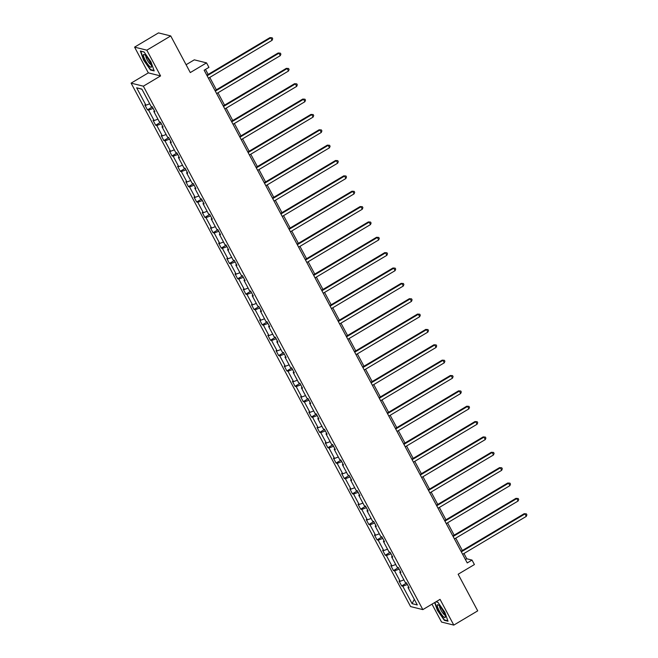 <?xml version="1.0" encoding="UTF-8"?>
<svg xmlns="http://www.w3.org/2000/svg" width="658" height="658" viewBox="0 0 658 658"><rect width="100%" height="100%" fill="white"/><g stroke="black" fill="none" stroke-linecap="round" stroke-linejoin="round"><path stroke-width="0.99" d="M134.577 47.137L148.321 72.882L160.568 75.925L146.824 50.181L134.577 47.137L158.488 32.9L170.726 35.943L190.285 72.569L206.538 62.88L194.299 59.837L186.099 64.723M146.824 50.181L170.726 35.943M431.993 604.159L441.551 622.057L453.798 625.1L477.708 610.863L458.149 574.237L474.41 564.556L472.016 560.073L466.769 558.774L463.964 553.51M131.107 83.138L410.592 606.569L422.839 609.612L143.354 86.182L131.107 83.138L148.321 72.882M407.343 584.493L402.778 586.22L401.668 585.949L406.562 583.029M414.31 599.331L412.081 603.649L402.778 586.22M403.922 579.871L400.146 581.302L399.036 581.022L401.668 585.949M400.146 581.302L394.578 570.864L393.468 570.593L398.361 567.673M395.721 564.515L391.946 565.946L390.836 565.666L393.468 570.593M391.946 565.946L386.378 555.508L385.267 555.229L390.161 552.317M387.521 549.159L383.746 550.582L382.635 550.31L385.267 555.229M383.746 550.582L378.177 540.152L377.067 539.873L381.969 536.953M379.321 533.803L375.545 535.225L374.435 534.954L377.067 539.873M375.545 535.225L369.977 524.796L368.867 524.516L373.769 521.597M371.12 518.446L367.345 519.869L366.235 519.598L368.867 524.516M367.345 519.869L361.777 509.432L360.666 509.16L365.568 506.241M362.92 503.082L359.145 504.513L358.034 504.242L360.666 509.16M359.145 504.513L353.576 494.076L352.466 493.804L357.368 490.884M354.72 487.726L350.944 489.157L349.834 488.878L352.466 493.804M350.944 489.157L345.376 478.72L344.266 478.448L349.168 475.528M346.519 472.37L342.744 473.801L341.634 473.521L344.266 478.448M342.744 473.801L337.176 463.364L336.065 463.084L340.967 460.172M338.319 457.014L334.544 458.445L333.433 458.165L336.065 463.084M334.544 458.445L328.975 448.008L327.865 447.728L332.767 444.816M330.119 441.658L326.343 443.081L325.241 442.809L327.865 447.728M326.343 443.081L320.775 432.651L319.665 432.372L324.567 429.452M321.918 426.302L318.143 427.725L317.041 427.453L319.665 432.372M318.143 427.725L312.575 417.295L311.464 417.016L316.366 414.096M313.718 410.937L309.943 412.369L308.841 412.097L311.464 417.016M309.943 412.369L304.374 401.931L303.264 401.66L308.166 398.74M305.518 395.581L301.742 397.013L300.64 396.733L303.264 401.66M301.742 397.013L296.174 386.575L295.064 386.304L299.966 383.384M297.317 380.225L293.542 381.656L292.44 381.377L295.064 386.304M293.542 381.656L287.974 371.219L286.863 370.947L291.765 368.028M289.117 364.869L285.342 366.3L284.24 366.021L286.863 370.947M285.342 366.3L279.773 355.863L278.663 355.583L283.565 352.672M280.917 349.513L277.141 350.936L276.039 350.665L278.663 355.583M277.141 350.936L271.573 340.507L270.463 340.227L275.365 337.307M272.716 334.157L268.949 335.58L267.839 335.309L270.463 340.227M268.949 335.58L263.373 325.151L262.262 324.871L267.164 321.951M264.516 318.801L260.749 320.224L259.639 319.952L262.262 324.871M260.749 320.224L255.172 309.786L254.062 309.515L258.964 306.595M256.316 303.437L252.549 304.868L251.438 304.588L254.062 309.515M252.549 304.868L246.972 294.43L245.862 294.159L250.764 291.239M248.115 288.081L244.348 289.512L243.238 289.232L245.862 294.159M244.348 289.512L238.772 279.074L237.661 278.803L242.563 275.883M239.915 272.725L236.148 274.156L235.038 273.876L237.661 278.803M236.148 274.156L230.571 263.718L229.461 263.439L234.363 260.527M231.715 257.368L227.948 258.8L226.837 258.52L229.461 263.439M227.948 258.8L222.371 248.362L221.261 248.082L226.163 245.171M223.514 242.012L219.747 243.435L218.637 243.164L221.261 248.082M219.747 243.435L214.171 233.006L213.06 232.726L217.963 229.806M215.314 226.656L211.547 228.079L210.437 227.808L213.06 232.726M211.547 228.079L205.97 217.65L204.868 217.37L209.762 214.45M207.114 211.292L203.347 212.723L202.236 212.452L204.868 217.37M203.347 212.723L197.77 202.286L196.668 202.014L201.562 199.094M198.913 195.936L195.146 197.367L194.036 197.087L196.668 202.014M195.146 197.367L189.57 186.93L188.468 186.658L193.362 183.738M190.713 180.58L186.946 182.011L185.836 181.731L188.468 186.658M186.946 182.011L181.369 171.573L180.267 171.302L185.161 168.382M182.513 165.224L178.746 166.655L177.635 166.375L180.267 171.302M178.746 166.655L173.169 156.217L172.067 155.938L176.961 153.026M174.321 149.868L170.545 151.291L169.435 151.019L172.067 155.938M170.545 151.291L164.969 140.861L163.867 140.582L168.761 137.662M166.12 134.512L162.345 135.935L161.235 135.663L163.867 140.582M162.345 135.935L156.777 125.505L155.666 125.226L160.56 122.306M157.92 119.156L154.145 120.578L153.034 120.307L155.666 125.226M154.145 120.578L148.576 110.141L147.466 109.87L152.36 106.95M149.72 103.791L145.944 105.222L144.834 104.943L147.466 109.87M145.944 105.222L136.642 87.794L141.873 89.101L151.175 106.522L152.278 106.802L154.91 111.72L153.799 111.441L159.376 121.878L160.478 122.158L163.11 127.076L162 126.805L167.576 137.234L168.678 137.514L171.31 142.432L170.2 142.161L175.776 152.598L176.879 152.87L179.511 157.788L178.4 157.517L183.977 167.954L185.079 168.226L187.711 173.153L186.601 172.873L192.177 183.311L193.279 183.582L195.911 188.509L194.801 188.229L200.377 198.667L201.48 198.938L204.112 203.865L203.001 203.585L208.57 214.023L209.68 214.302L212.312 219.221L211.202 218.95L216.77 229.379L217.88 229.658L220.512 234.577L219.402 234.306L224.97 244.735L226.081 245.015L228.713 249.933L227.602 249.662L233.171 260.099L234.281 260.371L236.913 265.297L235.803 265.018L241.371 275.455L242.481 275.727L245.113 280.653L244.003 280.374L249.571 290.811L250.682 291.083L253.314 296.01L252.203 295.73L257.772 306.167L258.882 306.447L261.514 311.366L260.404 311.094L265.972 321.523L267.082 321.803L269.714 326.722L268.604 326.45L274.172 336.88L275.283 337.159L277.915 342.078L276.804 341.806L282.372 352.244L283.483 352.515L286.115 357.434L285.004 357.162L290.573 367.6L291.683 367.871L294.307 372.798L293.205 372.518L298.773 382.956L299.884 383.227L302.507 388.154L301.405 387.875L306.973 398.312L308.084 398.592L310.708 403.51L309.605 403.231L315.174 413.668L316.284 413.948L318.908 418.866L317.806 418.595L323.374 429.024L324.484 429.304L327.108 434.222L326.006 433.951L331.574 444.38L332.685 444.66L335.309 449.579L334.206 449.307L339.775 459.745L340.885 460.016L343.509 464.943L342.399 464.663L347.975 475.101L349.085 475.372L351.709 480.299L350.599 480.019L356.175 490.457L357.286 490.728L359.91 495.655L358.799 495.375L364.376 505.813L365.486 506.092L368.11 511.011L367 510.74L372.576 521.169L373.686 521.449L376.31 526.367L375.2 526.096L380.776 536.525L381.887 536.805L384.511 541.723L383.4 541.452L388.977 551.889L390.087 552.161L392.711 557.079L391.6 556.808L397.177 567.245L398.287 567.517L400.911 572.444L399.801 572.164L405.377 582.601L406.479 582.873L409.111 587.8L408.001 587.52L417.304 604.949L412.081 603.649M206.538 62.88L208.931 67.363L204.153 70.209L467.238 562.927L472.016 560.073M400.418 571.522L399.801 572.164M399.143 569.137L394.578 570.864M392.217 556.166L391.6 556.808M390.942 553.773L386.378 555.508M384.017 540.81L383.4 541.452M382.742 538.417L378.177 540.152M375.817 525.446L375.2 526.096M374.55 523.061L369.977 524.796M367.616 510.09L367 510.74M366.35 507.705L361.777 509.432M359.424 494.734L358.799 495.375M358.149 492.349L353.576 494.076M351.224 479.378L350.599 480.019M349.949 476.992L345.376 478.72M343.024 464.022L342.399 464.663M341.749 461.636L337.176 463.364M334.823 448.666L334.206 449.307M333.548 446.272L328.975 448.008M326.623 433.301L326.006 433.951M325.348 430.916L320.775 432.651M318.423 417.945L317.806 418.595M317.148 415.56L312.575 417.295M310.222 402.589L309.605 403.231M308.947 400.204L304.374 401.931M302.022 387.233L301.405 387.875M300.747 384.848L296.174 386.575M293.822 371.877L293.205 372.518M292.547 369.492L287.974 371.219M285.621 356.521L285.004 357.162M284.346 354.127L279.773 355.863M277.421 341.165L276.804 341.806M276.146 338.771L271.573 340.507M269.221 325.8L268.604 326.45M267.946 323.415L263.373 325.151M261.02 310.444L260.404 311.094M259.745 308.059L255.172 309.786M252.82 295.088L252.203 295.73M251.545 292.703L246.972 294.43M244.62 279.732L244.003 280.374M243.345 277.347L238.772 279.074M236.419 264.376L235.803 265.018M235.145 261.991L230.571 263.718M228.219 249.02L227.602 249.662M226.944 246.627L222.371 248.362M220.019 233.656L219.402 234.306M218.744 231.271L214.171 233.006M211.818 218.3L211.202 218.95M210.544 215.914L205.97 217.65M203.618 202.944L203.001 203.585M202.343 200.558L197.77 202.286M195.418 187.588L194.801 188.229M194.143 185.202L189.57 186.93M187.217 172.232L186.601 172.873M185.943 169.846L181.369 171.573M179.017 156.875L178.4 157.517M177.742 154.482L173.169 156.217M170.817 141.519L170.2 142.161M169.542 139.126L164.969 140.861M162.616 126.155L162 126.805M161.342 123.77L156.777 125.505M154.416 110.799L153.799 111.441M153.141 108.414L148.576 110.141M160.568 75.925L143.354 86.182M453.798 625.1L440.054 599.356L422.839 609.612M462.36 550.516L455.764 538.154M454.16 535.16L447.563 522.789M445.96 519.804L439.363 507.433M437.759 504.447L431.163 492.077M429.559 489.083L422.962 476.721M421.367 473.727L414.762 461.365M413.166 458.371L406.562 446.009M404.966 443.015L398.361 430.653M396.766 427.659L390.161 415.288M388.565 412.303L381.961 399.932M380.365 396.947L373.76 384.576M372.165 381.582L365.56 369.22M363.964 366.226L357.36 353.864M355.764 350.87L349.159 338.508M347.564 335.514L340.959 323.144M339.364 320.158L332.759 307.788M331.163 304.802L324.559 292.432M322.963 289.438L316.358 277.076M314.763 274.082L308.158 261.719M306.562 258.726L299.958 246.363M298.362 243.37L291.757 231.007M290.162 228.013L283.557 215.643M281.961 212.657L275.357 200.287M273.761 197.301L267.156 184.931M265.561 181.937L258.956 169.575M257.36 166.581L250.756 154.219M249.16 151.225L242.555 138.863M240.96 135.869L234.355 123.498M232.759 120.513L226.155 108.142M224.559 105.157L217.963 92.786M216.359 89.792L209.762 77.43M208.158 74.436L205.477 69.419M465.445 559.563L466.769 558.774M141.955 89.258L136.642 87.794M408.618 586.878L408.001 587.52M154.186 70.924L150.953 61.885L144.044 51.924L140.351 51.011L143.584 60.051L150.501 70.011L154.186 70.924M434.642 602.58L437.414 610.353L444.331 620.313L448.024 621.234L444.792 612.187L437.874 602.235L436.007 601.766M150.995 69.715L150.501 70.011M444.824 620.017L444.331 620.313M207.114 75.76L270.775 37.843L272.091 40.303L208.43 78.22M206.834 75.234L269.945 37.638L272.165 37.777L272.692 38.764L272.091 40.303M269.945 37.638L272.165 37.777M215.314 91.117L278.976 53.199L280.292 55.659L216.63 93.576M215.034 90.59L278.145 52.994L280.366 53.142L280.892 54.12L280.292 55.659M278.145 52.994L280.366 53.142M223.514 106.473L287.176 68.555L288.492 71.023L224.83 108.94M223.235 105.946L286.345 68.35L288.566 68.498L289.092 69.477L288.492 71.023M286.345 68.35L288.566 68.498M145.574 55.576A7.411 1.612 -120.8 0 0 144.497 54.663A7.411 1.612 -120.8 0 0 144.258 58.134A7.411 1.612 -120.8 0 0 149.341 66.129A7.411 1.612 -120.8 0 0 151.496 66.409A7.411 1.612 -120.8 0 0 145.574 55.576M145.895 55.922A5.075 1.102 -120.8 0 0 146.907 59.401A5.075 1.102 -120.8 0 0 149.884 63.793A5.075 1.102 -120.8 0 0 151.052 64.574M154.021 70.464L150.592 69.616L143.888 59.968L140.763 51.209L144.118 52.04M439.412 605.886A7.411 1.612 -120.8 0 0 438.327 604.965A7.411 1.612 -120.8 0 0 438.096 608.444A7.411 1.612 -120.8 0 0 443.179 616.431A7.411 1.612 -120.8 0 0 445.326 616.719A7.411 1.612 -120.8 0 0 439.412 605.886M439.733 606.224A5.075 1.102 -120.8 0 0 440.745 609.711A5.075 1.102 -120.8 0 0 443.714 614.095A5.075 1.102 -120.8 0 0 444.89 614.876M447.859 620.774L444.421 619.918L437.726 610.27L434.922 602.415M435.892 601.831L437.957 602.341M231.715 121.837L295.376 83.92L296.692 86.379L233.031 124.296M231.435 121.302L294.545 83.714L296.766 83.854L297.293 84.841L296.692 86.379M294.545 83.714L296.766 83.854M239.915 137.193L303.577 99.276L304.893 101.735L241.231 139.652M239.635 136.658L302.746 99.07L304.967 99.21L305.493 100.197L304.893 101.735M302.746 99.07L304.967 99.21M248.115 152.549L311.777 114.632L313.093 117.091L249.431 155.008M247.827 152.014L310.946 114.426L313.167 114.566L313.693 115.553L313.093 117.091M310.946 114.426L313.167 114.566M256.316 167.905L319.977 129.988L321.285 132.447L257.632 170.364M256.028 167.379L319.146 129.782L321.367 129.922L321.894 130.909L321.285 132.447M319.146 129.782L321.367 129.922M264.516 183.261L328.178 145.344L329.485 147.803L265.832 185.721M264.228 182.735L327.347 145.138L329.568 145.278L330.086 146.265L329.485 147.803M327.347 145.138L329.568 145.278M272.716 198.617L336.378 160.7L337.686 163.168L274.032 201.085M272.428 198.091L335.547 160.494L337.768 160.642L338.286 161.621L337.686 163.168M335.547 160.494L337.768 160.642M280.917 213.973L344.578 176.064L345.886 178.524L282.233 216.441M280.629 213.447L343.747 175.859L345.968 175.999L346.486 176.977L345.886 178.524M343.747 175.859L345.968 175.999M289.117 229.338L352.778 191.42L354.086 193.88L290.425 231.797M288.829 228.803L351.948 191.215L354.16 191.355L354.687 192.342L354.086 193.88M351.948 191.215L354.16 191.355M297.317 244.694L360.979 206.776L362.287 209.236L298.625 247.153M297.029 244.159L360.148 206.571L362.361 206.711L362.887 207.698L362.287 209.236M360.148 206.571L362.361 206.711M305.518 260.05L369.179 222.133L370.487 224.592L306.825 262.509M305.23 259.523L368.348 221.927L370.561 222.067L371.087 223.054L370.487 224.592M368.348 221.927L370.561 222.067M313.718 275.406L377.371 237.489L378.687 239.948L315.026 277.865M313.43 274.88L376.549 237.283L378.761 237.423L379.288 238.41L378.687 239.948M376.549 237.283L378.761 237.423M321.918 290.762L385.572 252.845L386.888 255.312L323.226 293.221M321.63 290.236L384.749 252.639L386.962 252.787L387.488 253.766L386.888 255.312M384.749 252.639L386.962 252.787M330.119 306.118L393.772 268.201L395.088 270.668L331.426 308.586M329.831 305.592L392.949 267.995L395.162 268.143L395.688 269.122L395.088 270.668M392.949 267.995L395.162 268.143M338.319 321.482L401.972 283.565L403.288 286.024L339.627 323.942M338.031 320.948L401.15 283.359L403.362 283.499L403.889 284.486L403.288 286.024M401.15 283.359L403.362 283.499M346.511 336.838L410.173 298.921L411.489 301.38L347.827 339.298M346.231 336.304L409.35 298.716L411.563 298.855L412.089 299.842L411.489 301.38M409.35 298.716L411.563 298.855M354.711 352.195L418.373 314.277L419.689 316.737L356.027 354.654M354.432 351.66L417.55 314.072L419.763 314.211L420.289 315.198L419.689 316.737M417.55 314.072L419.763 314.211M362.912 367.551L426.573 329.633L427.889 332.093L364.228 370.01M362.632 367.024L425.751 329.428L427.963 329.568L428.49 330.555L427.889 332.093M425.751 329.428L427.963 329.568M371.112 382.907L434.774 344.989L436.09 347.449L372.428 385.366M370.832 382.38L433.951 344.784L436.164 344.924L436.69 345.911L436.09 347.449M433.951 344.784L436.164 344.924M379.312 398.263L442.974 360.345L444.29 362.813L380.628 400.73M379.033 397.736L442.151 360.14L444.364 360.288L444.89 361.267L444.29 362.813M442.151 360.14L444.364 360.288M387.513 413.619L451.174 375.71L452.49 378.169L388.829 416.086M387.233 413.092L450.352 375.504L452.564 375.644L453.091 376.623L452.49 378.169M450.352 375.504L452.564 375.644M395.713 428.983L459.374 391.066L460.69 393.525L397.029 431.442M395.433 428.448L458.552 390.86L460.765 391L461.291 391.987L460.69 393.525M458.552 390.86L460.765 391M403.913 444.339L467.575 406.422L468.891 408.881L405.229 446.798M403.634 443.805L466.752 406.216L468.965 406.356L469.491 407.343L468.891 408.881M466.752 406.216L468.965 406.356M412.114 459.695L475.775 421.778L477.091 424.237L413.43 462.155M411.834 459.169L474.953 421.572L477.165 421.712L477.692 422.699L477.091 424.237M474.953 421.572L477.165 421.712M420.314 475.051L483.975 437.134L485.291 439.593L421.63 477.511M420.034 474.525L483.145 436.928L485.365 437.068L485.892 438.055L485.291 439.593M483.145 436.928L485.365 437.068M428.514 490.407L492.176 452.49L493.492 454.958L429.83 492.867M428.235 489.881L491.345 452.285L493.566 452.433L494.092 453.411L493.492 454.958M491.345 452.285L493.566 452.433M436.715 505.763L500.376 467.846L501.692 470.314L438.031 508.231M436.435 505.237L499.545 467.641L501.766 467.789L502.293 468.767L501.692 470.314M499.545 467.641L501.766 467.789M444.915 521.128L508.576 483.211L509.892 485.67L446.231 523.587M444.635 520.593L507.746 483.005L509.966 483.145L510.493 484.132L509.892 485.67M507.746 483.005L509.966 483.145M453.115 536.484L516.777 498.567L518.093 501.026L454.431 538.943M452.836 535.949L515.946 498.361L518.167 498.501L518.693 499.488L518.093 501.026M515.946 498.361L518.167 498.501M461.316 551.84L524.977 513.923L526.293 516.382L462.632 554.299M461.036 551.305L524.146 513.717L526.367 513.857L526.894 514.844L526.293 516.382M524.146 513.717L526.367 513.857"/></g></svg>
